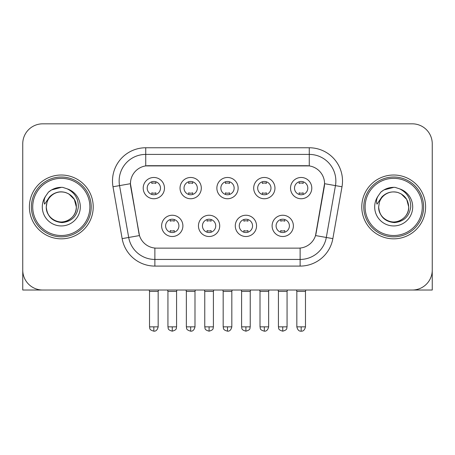 <?xml version="1.0" encoding="UTF-8"?>
<svg xmlns="http://www.w3.org/2000/svg" width="455" height="455" viewBox="0 0 455 455"><rect width="100%" height="100%" fill="white"/><g stroke="black" fill="none" stroke-linecap="round" stroke-linejoin="round"><path stroke-width="0.68" d="M219.719 225.873A10.636 10.636 0 0 1 209.084 236.509A10.636 10.636 0 0 1 198.448 225.873A10.636 10.636 0 0 1 209.084 215.238A10.636 10.636 0 0 1 219.719 225.873M202.441 225.873A6.649 6.649 0 0 0 209.084 232.516A6.649 6.649 0 0 0 215.733 225.873A6.649 6.649 0 0 0 209.084 219.225A6.649 6.649 0 0 0 202.441 225.873M256.552 225.873A10.636 10.636 0 0 1 245.916 236.509A10.636 10.636 0 0 1 235.28 225.873A10.636 10.636 0 0 1 245.916 215.238A10.636 10.636 0 0 1 256.552 225.873M239.267 225.873A6.649 6.649 0 0 0 245.916 232.516A6.649 6.649 0 0 0 252.559 225.873A6.649 6.649 0 0 0 245.916 219.225A6.649 6.649 0 0 0 239.267 225.873M293.378 225.873A10.636 10.636 0 0 1 282.743 236.509A10.636 10.636 0 0 1 272.107 225.873A10.636 10.636 0 0 1 282.743 215.238A10.636 10.636 0 0 1 293.378 225.873M276.094 225.873A6.649 6.649 0 0 0 282.743 232.516A6.649 6.649 0 0 0 289.391 225.873A6.649 6.649 0 0 0 282.743 219.225A6.649 6.649 0 0 0 276.094 225.873M182.893 225.873A10.636 10.636 0 0 1 172.257 236.509A10.636 10.636 0 0 1 161.622 225.873A10.636 10.636 0 0 1 172.257 215.238A10.636 10.636 0 0 1 182.893 225.873M165.609 225.873A6.649 6.649 0 0 0 172.257 232.516A6.649 6.649 0 0 0 178.906 225.873A6.649 6.649 0 0 0 172.257 219.225A6.649 6.649 0 0 0 165.609 225.873M201.309 188.114A10.636 10.636 0 0 1 190.673 198.75A10.636 10.636 0 0 1 180.038 188.114A10.636 10.636 0 0 1 190.673 177.478A10.636 10.636 0 0 1 201.309 188.114M184.025 188.114A6.649 6.649 0 0 0 190.673 194.763A6.649 6.649 0 0 0 197.322 188.114A6.649 6.649 0 0 0 190.673 181.465A6.649 6.649 0 0 0 184.025 188.114M238.136 188.114A10.636 10.636 0 0 1 227.5 198.75A10.636 10.636 0 0 1 216.864 188.114A10.636 10.636 0 0 1 227.5 177.478A10.636 10.636 0 0 1 238.136 188.114M220.851 188.114A6.649 6.649 0 0 0 227.5 194.763A6.649 6.649 0 0 0 234.149 188.114A6.649 6.649 0 0 0 227.5 181.465A6.649 6.649 0 0 0 220.851 188.114M274.962 188.114A10.636 10.636 0 0 1 264.327 198.75A10.636 10.636 0 0 1 253.691 188.114A10.636 10.636 0 0 1 264.327 177.478A10.636 10.636 0 0 1 274.962 188.114M257.678 188.114A6.649 6.649 0 0 0 264.327 194.763A6.649 6.649 0 0 0 270.975 188.114A6.649 6.649 0 0 0 264.327 181.465A6.649 6.649 0 0 0 257.678 188.114M311.794 188.114A10.636 10.636 0 0 1 301.159 198.75A10.636 10.636 0 0 1 290.523 188.114A10.636 10.636 0 0 1 301.159 177.478A10.636 10.636 0 0 1 311.794 188.114M294.51 188.114A6.649 6.649 0 0 0 301.159 194.763A6.649 6.649 0 0 0 307.802 188.114A6.649 6.649 0 0 0 301.159 181.465A6.649 6.649 0 0 0 294.51 188.114M164.477 188.114A10.636 10.636 0 0 1 153.841 198.75A10.636 10.636 0 0 1 143.206 188.114A10.636 10.636 0 0 1 153.841 177.478A10.636 10.636 0 0 1 164.477 188.114M147.198 188.114A6.649 6.649 0 0 0 153.841 194.763A6.649 6.649 0 0 0 160.49 188.114A6.649 6.649 0 0 0 153.841 181.465A6.649 6.649 0 0 0 147.198 188.114M122.145 238.625L112.999 186.772A33.238 33.238 0 0 1 145.731 147.761L309.269 147.761A33.238 33.238 0 0 1 342.001 186.772L332.855 238.625A33.238 33.238 0 0 1 300.124 266.09L154.876 266.09A33.238 33.238 0 0 1 122.145 238.625L139.475 235.565L130.716 186.777A17.95 17.95 0 0 1 148.393 165.711L306.607 165.711A17.95 17.95 0 0 1 324.284 186.777L316.077 233.307A17.95 17.95 0 0 1 298.4 248.14L156.6 248.14A17.95 17.95 0 0 1 138.923 233.307L130.443 183.695L119.546 185.617A26.589 26.589 0 0 1 145.731 154.41L309.269 154.41A26.589 26.589 0 0 1 335.454 185.617L326.309 237.47A26.589 26.589 0 0 1 300.124 259.441L154.876 259.441A26.589 26.589 0 0 1 128.691 237.47L119.546 185.617A26.589 26.589 0 0 1 119.142 180.999M29.399 206.923A31.907 31.907 0 0 0 61.306 238.835A31.907 31.907 0 0 0 93.218 206.923A31.907 31.907 0 0 0 61.306 175.016A31.907 31.907 0 0 0 29.399 206.923A31.907 31.907 0 0 0 61.306 238.835A31.907 31.907 0 0 0 93.218 206.923A31.907 31.907 0 0 0 61.306 175.016A31.907 31.907 0 0 0 29.399 206.923M361.782 206.923A31.907 31.907 0 0 0 393.694 238.835A31.907 31.907 0 0 0 425.601 206.923A31.907 31.907 0 0 0 393.694 175.016A31.907 31.907 0 0 0 361.782 206.923A31.907 31.907 0 0 0 393.694 238.835A31.907 31.907 0 0 0 425.601 206.923A31.907 31.907 0 0 0 393.694 175.016A31.907 31.907 0 0 0 361.782 206.923M145.731 147.761L145.731 165.91L309.269 165.91L309.269 147.761M130.443 183.661L130.642 180.999M298.4 248.14L156.6 248.14M335.454 185.617L324.557 183.695L315.525 235.565L326.309 237.47L335.454 185.617L342.001 186.772M316.077 233.307L315.969 233.876M139.031 233.876L138.923 233.307M432.25 143.774A19.94 19.94 0 0 0 412.31 123.828L42.69 123.828A19.94 19.94 0 0 0 22.75 143.774L22.75 270.077A19.94 19.94 0 0 0 42.69 290.023L412.31 290.023A19.94 19.94 0 0 0 432.25 270.077L432.25 143.774L432.25 290.023L355.139 290.023M22.75 143.774L22.75 290.023L99.861 290.023M412.31 123.828L42.69 123.828M42.69 290.023L412.31 290.023M151.851 194.456L151.851 192.806A5.102 5.102 0 0 0 155.838 192.806L155.838 194.456M153.841 326.849L149.524 326.849C150.133 328.191 148.597 329.71 153.841 331.172L153.841 326.849L158.164 326.849L158.164 291.416L149.524 291.416L149.172 290.023M158.164 291.416L158.511 290.023M155.838 181.773L155.838 183.416A5.102 5.102 0 0 0 151.851 183.416L151.851 181.773M170.261 232.215L170.261 230.566A5.102 5.102 0 0 0 174.254 230.566L174.254 232.215M172.257 326.849L167.935 326.849C168.549 328.191 167.013 329.71 172.257 331.172L172.257 326.849L176.58 326.849L176.58 291.416L167.935 291.416L167.588 290.023M176.58 291.416L176.927 290.023M174.254 219.532L174.254 221.175A5.102 5.102 0 0 0 170.261 221.175L170.261 219.532M188.677 194.456L188.677 192.806A5.102 5.102 0 0 0 192.664 192.806L192.664 194.456M190.673 326.849L186.351 326.849C186.96 328.191 185.43 329.71 190.673 331.172L190.673 326.849L194.99 326.849L194.99 291.416L186.351 291.416L186.004 290.023M194.99 291.416L195.343 290.023M192.664 181.773L192.664 183.416A5.102 5.102 0 0 0 188.677 183.416L188.677 181.773M225.504 194.456L225.504 192.806A5.102 5.102 0 0 0 229.496 192.806L229.496 194.456M227.5 326.849L223.177 326.849C223.792 328.191 222.256 329.71 227.5 331.172L227.5 326.849L231.822 326.849L231.822 291.416L223.177 291.416L222.831 290.023M231.822 291.416L232.169 290.023M229.496 181.773L229.496 183.416A5.102 5.102 0 0 0 225.504 183.416L225.504 181.773M262.336 194.456L262.336 192.806A5.102 5.102 0 0 0 266.323 192.806L266.323 194.456M264.327 326.849L260.01 326.849C260.618 328.191 259.083 329.71 264.327 331.172L264.327 326.849L268.649 326.849L268.649 291.416L260.01 291.416L259.657 290.023M268.649 291.416L268.996 290.023M266.323 181.773L266.323 183.416A5.102 5.102 0 0 0 262.336 183.416L262.336 181.773M299.162 194.456L299.162 192.806A5.102 5.102 0 0 0 303.149 192.806L303.149 194.456M301.159 326.849L296.836 326.849C297.593 329.932 299.032 331.371 301.159 331.172L301.159 326.849L305.476 326.849L305.476 291.416L296.836 291.416L296.489 290.023M305.476 291.416L305.828 290.023M303.149 181.773L303.149 183.416A5.102 5.102 0 0 0 299.162 183.416L299.162 181.773M207.093 232.215L207.093 230.566A5.102 5.102 0 0 0 211.08 230.566L211.08 232.215M209.084 326.849L204.767 326.849C205.376 328.191 203.84 329.71 209.084 331.172L209.084 326.849L213.406 326.849L213.406 291.416L204.767 291.416L204.414 290.023M213.406 291.416L213.753 290.023M211.08 219.532L211.08 221.175A5.102 5.102 0 0 0 207.093 221.175L207.093 219.532M243.92 232.215L243.92 230.566A5.102 5.102 0 0 0 247.907 230.566L247.907 232.215M245.916 326.849L241.594 326.849C242.202 328.191 240.672 329.71 245.916 331.172L245.916 326.849L250.233 326.849L250.233 291.416L241.594 291.416L241.247 290.023M250.233 291.416L250.586 290.023M247.907 219.532L247.907 221.175A5.102 5.102 0 0 0 243.92 221.175L243.92 219.532M280.746 232.215L280.746 230.566A5.102 5.102 0 0 0 284.739 230.566L284.739 232.215M282.743 326.849L278.42 326.849C279.034 328.191 277.499 329.71 282.743 331.172L282.743 326.849L287.065 326.849L287.065 291.416L278.42 291.416L278.073 290.023M287.065 291.416L287.412 290.023M284.739 219.532L284.739 221.175A5.102 5.102 0 0 0 280.746 221.175L280.746 219.532M91.222 206.923A29.916 29.916 0 0 0 61.306 177.012A29.916 29.916 0 0 0 31.389 206.923A29.916 29.916 0 0 0 61.306 236.839A29.916 29.916 0 0 0 91.222 206.923M89.891 206.923A28.585 28.585 0 0 0 61.306 178.337A28.585 28.585 0 0 0 32.72 206.923A28.585 28.585 0 0 0 61.306 235.508A28.585 28.585 0 0 0 89.891 206.923M46.973 202.407L46.262 206.923C47.178 216.535 52.45 221.756 62.079 222.592C71.543 221.613 76.963 216.392 78.34 206.923C78.408 198.636 74.705 192.613 67.243 188.859L62.756 187.38C57.336 187.062 52.558 188.654 48.423 192.158L45.71 196.048C44.061 198.829 43.697 201.537 44.624 204.153L49.464 196.981C53.974 192.471 59.343 190.981 65.566 192.516A15.026 15.026 0 0 0 46.973 202.407L46.279 206.923C46.484 201.258 48.986 196.918 53.792 193.91C63.16 187.909 76.85 195.815 76.332 206.923C76.133 212.593 73.625 216.933 68.819 219.941C59.451 225.942 45.767 218.036 46.279 206.923L46.973 202.407M65.566 192.516C72.277 194.905 75.866 199.705 76.332 206.923L74.319 199.409L68.819 193.91L65.566 192.516L68.819 193.91L74.319 199.409L76.332 206.923L74.319 199.409L68.819 193.91L65.566 192.516L68.819 193.91L74.319 199.409L76.332 206.923L74.319 199.409L68.819 193.91L65.566 192.516L68.819 193.91L74.319 199.409L76.332 206.923L74.319 199.409L68.819 193.91L65.566 192.516L68.819 193.91L74.319 199.409L76.332 206.923C76.133 212.593 73.625 216.933 68.819 219.941C59.451 225.942 45.767 218.036 46.279 206.923C45.767 218.036 59.451 225.942 68.819 219.941C73.625 216.933 76.133 212.593 76.332 206.923C76.85 218.036 63.16 225.942 53.792 219.941C48.986 216.933 46.484 212.593 46.279 206.923M62.847 221.875L62.369 221.915M48.463 192.124L51.506 189.951L61.459 187.329L51.506 189.951L48.463 192.124L51.506 189.951L61.459 187.329L51.506 189.951L48.463 192.124L51.506 189.951L61.459 187.329L51.506 189.951L48.463 192.124L51.506 189.951L61.459 187.329L51.506 189.951L48.463 192.124L51.506 189.951L61.459 187.329L51.506 189.951L48.463 192.124L51.506 189.951L61.459 187.329L51.506 189.951L48.463 192.124L51.506 189.951L61.459 187.329M423.611 206.923A29.916 29.916 0 0 0 393.694 177.012A29.916 29.916 0 0 0 363.778 206.923A29.916 29.916 0 0 0 393.694 236.839A29.916 29.916 0 0 0 423.611 206.923M422.28 206.923A28.585 28.585 0 0 0 393.694 178.337A28.585 28.585 0 0 0 365.109 206.923A28.585 28.585 0 0 0 393.694 235.508A28.585 28.585 0 0 0 422.28 206.923M379.362 202.407L378.645 206.923C379.567 216.535 384.839 221.756 394.468 222.592C403.926 221.613 409.346 216.392 410.728 206.923C410.791 198.636 407.094 192.613 399.632 188.859L395.139 187.38C389.719 187.062 384.941 188.654 380.807 192.158L378.099 196.048C376.444 198.829 376.086 201.537 377.013 204.153L381.853 196.981C386.363 192.471 391.727 190.981 397.954 192.516A15.026 15.026 0 0 0 379.362 202.407L378.668 206.923C378.15 218.036 391.84 225.942 401.208 219.941C406.014 216.933 408.516 212.593 408.721 206.923C408.516 212.593 406.014 216.933 401.208 219.941C391.84 225.942 378.15 218.036 378.668 206.923C378.15 218.036 391.84 225.942 401.208 219.941C406.014 216.933 408.516 212.593 408.721 206.923C409.233 218.036 395.549 225.942 386.181 219.941C381.375 216.933 378.867 212.593 378.668 206.923M397.954 192.516C404.666 194.905 408.254 199.705 408.721 206.923L406.707 199.409L401.208 193.91L397.954 192.516L401.208 193.91L406.707 199.409L408.721 206.923L406.707 199.409L401.208 193.91L397.954 192.516L401.208 193.91L406.707 199.409L408.721 206.923L406.707 199.409L401.208 193.91L397.954 192.516L401.208 193.91L406.707 199.409L408.721 206.923L406.707 199.409L401.208 193.91L397.954 192.516L401.208 193.91L406.707 199.409L408.721 206.923L406.707 199.409L401.208 193.91L397.954 192.516L401.208 193.91M395.23 221.875L394.758 221.915M380.846 192.124L383.895 189.951L393.848 187.329L383.895 189.951L380.846 192.124L383.895 189.951L393.848 187.329L383.895 189.951L380.846 192.124L383.895 189.951L393.848 187.329L383.895 189.951L380.846 192.124L383.895 189.951L393.848 187.329L383.895 189.951L380.846 192.124L383.895 189.951L393.848 187.329L383.895 189.951L380.846 192.124L383.895 189.951L393.848 187.329L383.895 189.951L380.846 192.124L383.895 189.951L393.848 187.329M300.124 248.06L300.124 266.09M154.876 266.09L154.876 248.06M112.999 186.772L119.546 185.617M326.309 237.47L332.855 238.625M45.71 196.048A19.019 19.019 0 0 0 61.306 225.942A19.019 19.019 0 0 0 67.243 188.859M378.099 196.048A19.019 19.019 0 0 0 393.694 225.942A19.019 19.019 0 0 0 399.632 188.859M149.524 326.849L149.524 291.416M158.164 326.849C157.407 329.932 155.968 331.371 153.841 331.172M167.935 326.849L167.935 291.416M176.58 326.849C175.966 328.191 177.501 329.71 172.257 331.172M186.351 326.849L186.351 291.416M194.99 326.849C194.239 329.932 192.801 331.371 190.673 331.172M223.177 326.849L223.177 291.416M231.822 326.849C231.066 329.932 229.627 331.371 227.5 331.172M260.01 326.849L260.01 291.416M268.649 326.849C267.893 329.932 266.454 331.371 264.327 331.172M296.836 326.849L296.836 291.416M305.476 326.849C304.725 329.932 303.286 331.371 301.159 331.172M204.767 326.849L204.767 291.416M213.406 326.849C212.798 328.191 214.328 329.71 209.084 331.172M241.594 326.849L241.594 291.416M250.233 326.849C249.624 328.191 251.16 329.71 245.916 331.172M278.42 326.849L278.42 291.416M287.065 326.849C286.451 328.191 287.987 329.71 282.743 331.172"/></g></svg>
